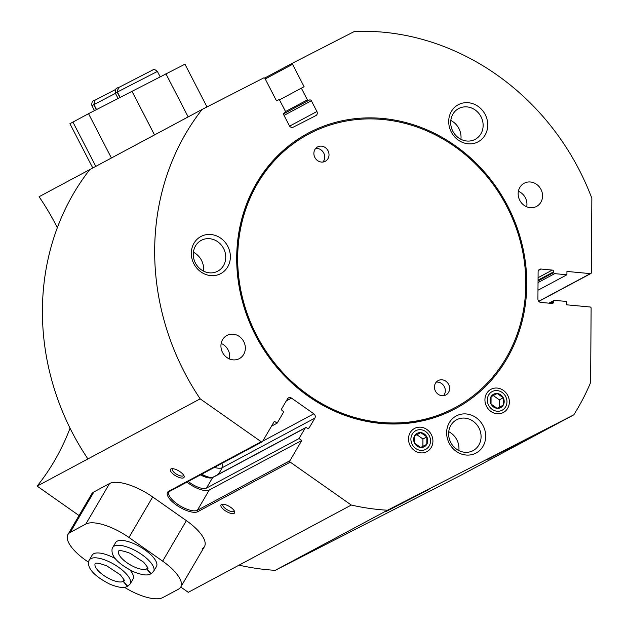 <?xml version="1.0" encoding="UTF-8"?>
<svg xmlns="http://www.w3.org/2000/svg" width="629" height="629" viewBox="0 0 629 629"><rect width="100%" height="100%" fill="white"/><g stroke="black" fill="none" stroke-linecap="round" stroke-linejoin="round"><path stroke-width="0.94" d="M265.218 78.955L292.556 64.323A1.054 0.951 -118.2 0 1 292.917 62.955L354.442 31.45A244.547 221.809 -118.2 0 1 591.85 198.292L591.354 272.687A1.054 0.951 -118.2 0 1 590.372 273.623L566.933 271.445L566.91 274.779L554.699 273.646A1.054 0.951 -118.2 0 1 553.732 272.53L553.732 271.759A1.58 1.431 -118.2 0 0 552.278 270.085L541.05 269.039A3.153 2.862 -118.2 0 0 538.102 271.846L537.921 299.058A3.153 2.862 -118.2 0 0 540.83 302.415L552.058 303.453A1.58 1.431 -118.2 0 0 553.536 302.054L553.536 301.283A1.054 0.951 -118.2 0 1 554.519 300.348L566.729 301.48L566.705 304.813L590.144 306.999A1.054 0.951 -118.2 0 1 591.118 308.116L590.623 382.503A244.547 221.809 -118.2 0 1 573.79 414.841L387.495 510.229A244.547 221.809 -118.2 0 1 351.297 505.048L290.268 462.158A1.054 0.951 -118.2 0 1 289.922 460.727L301.778 440.473L299.042 438.547L305.222 427.995A1.054 0.951 -118.2 0 1 306.559 427.744L307.188 428.192A1.58 1.431 -118.2 0 0 309.193 427.814L314.877 418.112A3.153 2.862 -118.2 0 0 313.832 413.803L291.51 398.11A3.153 2.862 -118.2 0 0 287.5 398.865L281.816 408.575A1.58 1.431 -118.2 0 0 282.342 410.729L282.971 411.169A1.054 0.951 -118.2 0 1 283.317 412.608L277.137 423.152L271.508 426.171M57.333 227.729A241.921 219.427 -118.2 0 0 39.077 196.728L202.098 109.454L263.622 77.957A1.054 0.951 -118.2 0 1 264.958 78.452L276.532 100.884L279.292 99.468L285.322 111.152A1.054 0.951 -118.2 0 1 284.953 112.528L284.316 112.85A1.58 1.431 -118.2 0 1 284.316 112.85A1.58 1.431 -118.2 0 0 283.765 114.903L289.316 125.651A3.153 2.862 -118.2 0 0 293.311 127.152L315.813 115.634A3.153 2.862 -118.2 0 0 316.914 111.522L311.371 100.774A1.58 1.431 -118.2 0 0 309.374 100.027L308.737 100.349A1.054 0.951 -118.2 0 1 307.4 99.854L301.37 88.17L279.504 99.877M573.79 414.841L461.529 474.934L275.235 570.33A244.547 221.809 -118.2 0 1 239.036 565.149L188.275 592.321L180.767 587.046A36.812 13.555 -149.6 0 0 162.652 561.154L128.961 537.473A36.812 13.555 -149.6 0 0 85.811 524.067L70.189 532.433A36.812 13.555 -149.6 0 0 67.908 534.548A36.812 13.555 -149.6 0 0 86.008 560.463L88.555 562.255M79.034 515.544L37.15 486.115L200.179 398.849A244.547 221.809 -118.2 0 1 202.098 109.454M70.055 428.192A241.921 219.427 -118.2 0 1 37.15 486.115M310.113 132.137A156.196 141.674 61.8 0 0 308.352 396.254A156.196 141.674 61.8 0 0 526.78 284.41A156.196 141.674 61.8 0 0 310.113 132.137M491.115 389.225A13.146 11.927 61.8 0 0 490.966 411.46A13.146 11.927 61.8 0 0 509.356 402.041A13.146 11.927 61.8 0 0 491.115 389.225M414.692 428.357A13.146 11.927 61.8 0 0 414.542 450.592A13.146 11.927 61.8 0 0 432.925 441.181A13.146 11.927 61.8 0 0 414.692 428.357M524.327 183.157A13.146 11.927 61.8 0 0 524.154 183.251A13.146 11.927 61.8 0 0 519.845 200.47A13.146 11.927 61.8 0 0 536.561 206.43A13.146 11.927 61.8 0 0 540.924 189.305A13.146 11.927 61.8 0 0 524.327 183.157M227.108 335.343A13.146 11.927 61.8 0 0 226.935 335.438A13.146 11.927 61.8 0 0 222.627 352.657A13.146 11.927 61.8 0 0 239.342 358.616A13.146 11.927 61.8 0 0 243.706 341.5A13.146 11.927 61.8 0 0 227.108 335.343M458.588 104.563A21.04 19.082 61.8 0 0 458.352 140.133A21.04 19.082 61.8 0 0 487.766 125.069A21.04 19.082 61.8 0 0 458.588 104.563M201.186 236.362A21.04 19.082 61.8 0 0 200.95 271.932A21.04 19.082 61.8 0 0 230.371 256.868A21.04 19.082 61.8 0 0 201.186 236.362M456.52 415.8A21.04 19.082 61.8 0 0 456.284 451.37A21.04 19.082 61.8 0 0 485.698 436.314A21.04 19.082 61.8 0 0 456.52 415.8M292.556 64.323L304.129 86.755L301.37 88.17M277.137 423.152L274.401 421.233L262.545 441.487A1.054 0.951 -118.2 0 1 261.208 441.739L200.179 398.849M537.976 290.268L566.91 274.779M188.252 481.405A13.673 5.032 -149.6 0 0 206.501 488.088L299.042 438.547M202.192 548.685A36.812 13.555 -149.6 0 0 204.472 546.57A36.812 13.555 -149.6 0 0 186.373 520.647L152.682 496.965A36.812 13.555 -149.6 0 0 109.532 483.559L93.91 491.925A36.812 13.555 -149.6 0 0 91.63 494.04L67.908 534.548M183.566 477.82A7.886 2.901 30.4 0 1 173.753 474.533A7.886 2.901 30.4 0 1 171.583 468.731A7.886 2.901 30.4 0 1 178.722 470.877A7.886 2.901 30.4 0 1 184.085 476.051A7.886 2.901 30.4 0 1 183.566 477.82M234.114 513.343A7.886 2.901 30.4 0 1 224.294 510.056A7.886 2.901 30.4 0 1 222.123 504.246A7.886 2.901 30.4 0 1 229.263 506.4A7.886 2.901 30.4 0 1 234.625 511.574A7.886 2.901 30.4 0 1 234.114 513.343M239.036 565.149L351.297 505.048M87.918 458.942A244.547 221.809 -118.2 0 1 89.837 169.555M487.506 459.563L530.9 437.249L487.506 459.563M385.601 511.747L428.994 489.433L385.601 511.747M275.235 570.33L387.495 510.229M301.778 440.473L209.237 490.015A17.093 6.29 30.4 0 1 186.962 482.097M458.84 450.553A17.478 15.851 61.8 0 0 448.744 431.691M456.827 419.669A17.478 15.851 61.8 0 0 456.599 419.795A17.478 15.851 61.8 0 0 450.867 442.682A17.478 15.851 61.8 0 0 473.094 450.616A17.478 15.851 61.8 0 0 478.889 427.846A17.478 15.851 61.8 0 0 456.827 419.669M203.513 271.107A17.478 15.851 61.8 0 0 193.417 252.245M201.5 240.231A17.478 15.851 61.8 0 0 201.264 240.349A17.478 15.851 61.8 0 0 195.54 263.244A17.478 15.851 61.8 0 0 217.768 271.17A17.478 15.851 61.8 0 0 223.562 248.408A17.478 15.851 61.8 0 0 201.5 240.231M460.908 139.308A17.478 15.851 61.8 0 0 450.812 120.446M458.903 108.432A17.478 15.851 61.8 0 0 458.667 108.55A17.478 15.851 61.8 0 0 452.943 131.445A17.478 15.851 61.8 0 0 475.162 139.371A17.478 15.851 61.8 0 0 480.957 116.609A17.478 15.851 61.8 0 0 458.903 108.432M234.161 510.654A6.463 2.382 30.4 0 1 234.043 511.031A6.463 2.382 30.4 0 1 233.642 511.401A6.463 2.382 30.4 0 1 226.652 509.443A6.463 2.382 30.4 0 1 222.886 504.489A6.463 2.382 30.4 0 1 223.153 504.206M183.621 475.131A6.463 2.382 30.4 0 1 183.503 475.508A6.463 2.382 30.4 0 1 183.102 475.878A6.463 2.382 30.4 0 1 176.104 473.92A6.463 2.382 30.4 0 1 172.338 468.975A6.463 2.382 30.4 0 1 172.605 468.684M229.483 358.97A13.146 11.927 61.8 0 0 221.172 343.45M526.701 206.784A13.146 11.927 61.8 0 0 518.39 191.263M308.328 134.26A155.143 140.715 61.8 0 0 308.139 134.362A155.143 140.715 61.8 0 0 257.3 337.553A155.143 140.715 61.8 0 0 454.578 407.922A155.143 140.715 61.8 0 0 454.775 407.812M310.592 133.073A155.143 140.715 61.8 0 0 308.524 134.158A155.143 140.715 61.8 0 0 257.686 337.348A155.143 140.715 61.8 0 0 454.971 407.71A155.143 140.715 61.8 0 0 506.408 205.659A155.143 140.715 61.8 0 0 310.592 133.073M438.311 380.521A8.153 7.391 61.8 0 0 438.201 380.576A8.153 7.391 61.8 0 0 435.527 391.254A8.153 7.391 61.8 0 0 445.898 394.949A8.153 7.391 61.8 0 0 448.595 384.335A8.153 7.391 61.8 0 0 438.311 380.521M317.708 146.864A8.153 7.391 61.8 0 0 317.598 146.919A8.153 7.391 61.8 0 0 314.925 157.596A8.153 7.391 61.8 0 0 325.295 161.291A8.153 7.391 61.8 0 0 328 150.677A8.153 7.391 61.8 0 0 317.708 146.864M322.929 162.038A8.153 7.391 61.8 0 0 323.668 152.91A8.153 7.391 61.8 0 0 315.664 148.468M443.531 395.696A8.153 7.391 61.8 0 0 444.271 386.576A8.153 7.391 61.8 0 0 436.267 382.125M426.8 444.318A7.587 6.888 61.8 0 0 426.847 436.903A7.587 6.888 61.8 0 0 420.77 432.634A7.587 6.888 61.8 0 0 414.637 435.771A7.587 6.888 61.8 0 0 414.59 443.186A7.587 6.888 61.8 0 0 420.667 447.455A7.587 6.888 61.8 0 0 426.8 444.318L426.847 436.903L420.77 432.634L414.637 435.771L414.59 443.186L420.667 447.455L426.8 444.318M425.566 449.436A10.567 9.584 61.8 0 0 425.684 431.565A10.567 9.584 61.8 0 0 410.902 439.128A10.567 9.584 61.8 0 0 425.566 449.436M414.629 435.866L420.77 432.634M416.862 434.725L422.94 438.995L426.847 436.903M422.94 438.995L422.892 446.323M503.224 405.178A7.587 6.888 61.8 0 0 503.271 397.772A7.587 6.888 61.8 0 0 497.193 393.502A7.587 6.888 61.8 0 0 491.068 396.64A7.587 6.888 61.8 0 0 491.021 404.046A7.587 6.888 61.8 0 0 497.099 408.323A7.587 6.888 61.8 0 0 503.224 405.178L503.271 397.772L497.193 393.502L491.068 396.64L491.021 404.046L497.099 408.323L503.224 405.178M501.989 410.297A10.567 9.584 61.8 0 0 502.115 392.433A10.567 9.584 61.8 0 0 487.333 399.997A10.567 9.584 61.8 0 0 501.989 410.297M491.052 396.734L497.193 393.502M493.293 395.586L499.371 399.863L503.271 397.772M499.371 399.863L499.324 407.183M92.778 167.982L69.929 123.709L88.532 113.676L184.942 64.182L207.012 106.946M96.481 109.485L93.949 104.563L115.453 93.359M96.268 109.595L93.729 104.681L94.916 100.231C92.494 100.436 91.488 102.26 91.913 105.696L93.729 104.681M115.76 89.389L95.05 100.16L93.949 104.563M120.068 97.236L117.371 92.023L157.399 71.447C155.135 69.528 153.602 69.033 152.808 69.953L118.48 87.62L117.371 92.023M119.848 97.353L117.159 92.141L118.346 87.69C115.917 87.895 114.918 89.719 115.343 93.155L117.159 92.141M124.495 587.305A36.812 13.555 -149.6 0 0 162.848 597.55L178.471 589.192A36.812 13.555 -149.6 0 0 180.751 587.069L204.472 546.57M112.78 547.427A23.666 8.712 -149.6 0 1 137.602 551.877A23.666 8.712 -149.6 0 1 153.625 571.352L156.464 566.501A23.666 8.712 -149.6 0 0 142.681 548.394A23.666 8.712 -149.6 0 0 117.088 541.215A23.666 8.712 -149.6 0 0 115.618 542.575L112.78 547.427C111.986 548.221 111.797 550.053 112.206 552.915C113.731 558.953 120.807 565.212 133.434 571.706C147.037 577.052 149.254 574.269 150.866 573.884L146.659 568.875L147.524 567.405M115.327 558.607A23.666 8.712 -149.6 0 0 93.658 553.756A23.666 8.712 -149.6 0 0 92.196 555.116L89.349 559.975C88.555 560.761 88.367 562.593 88.783 565.455C90.301 571.494 97.377 577.76 110.004 584.247C123.606 589.593 125.831 586.81 127.435 586.425L123.229 581.416L124.094 579.946M89.349 559.975A23.666 8.712 -149.6 0 1 114.179 564.417A23.666 8.712 -149.6 0 1 130.195 583.893L133.034 579.042A23.666 8.712 -149.6 0 0 130.038 570.071M124.102 579.969L123.268 581.393L127.766 586.252L130.195 583.893M147.532 567.429L146.699 568.852L151.196 573.711L153.625 571.352M292.91 62.963L264.652 78.082L292.894 62.971M538.031 282.57L554.699 273.646M206.501 488.088L212.681 477.537A13.673 5.032 30.4 0 1 200.431 474.887M197.726 511.699A1.054 0.951 -118.2 0 1 197.38 510.268A17.093 6.29 30.4 0 1 178.895 505.087A17.093 6.29 30.4 0 1 168.942 492.004L169.657 491.359A1.054 0.951 -118.2 0 1 168.666 491.28A18.147 6.675 30.4 0 0 176.458 505.095A18.147 6.675 30.4 0 0 197.726 511.699L290.268 462.158M168.666 491.28L261.208 441.739M201.131 474.51L209.111 477.403L213.027 477.207A1.054 0.951 -118.2 0 0 212.681 477.537L305.222 427.995M285.448 111.6L307.4 99.854M284.025 115.406L311.371 100.774M308.737 100.349L283.608 113.802L309.374 100.027M289.615 126.138L316.914 111.522M538.039 280.927L553.732 272.53M538.047 280.164L553.732 271.759M551.083 303.367L553.536 302.054M549.856 303.249L553.536 301.283M538.062 277.696L552.278 270.085M538.455 270.431L541.05 269.039M286.313 400.893L291.51 398.11M262.733 441.157L313.832 413.803M221.573 463.565A3.153 2.862 -118.2 0 1 222.336 467.646L314.877 418.112M214.403 467.402A17.093 6.29 30.4 0 0 222.336 467.646L218.436 474.305M307.966 428.467L309.193 427.814M210.573 477.568A17.093 6.29 30.4 0 1 201.681 474.219M209.237 490.015L197.38 510.268L289.922 460.727M538.723 301.275L590.372 273.623M72.917 122.042L95.797 166.363M88.532 113.676L111.412 158.005M131.925 91.142L154.522 134.928M165.891 73.75L188.173 116.915M162.652 561.154L186.373 520.647M128.961 537.473L152.682 496.965M85.811 524.067L109.532 483.559M70.189 532.433L93.91 491.925M123.268 581.393A16.826 6.196 -149.6 0 0 124.228 580.543M95.191 563.537A16.826 6.196 -149.6 0 0 105.177 576.384A16.826 6.196 -149.6 0 0 123.229 581.416M146.699 568.852A16.826 6.196 -149.6 0 0 147.658 568.003M118.614 550.996A16.826 6.196 -149.6 0 0 128.607 563.843A16.826 6.196 -149.6 0 0 146.659 568.875M548.936 303.162L554.015 300.442M213.027 477.207L305.568 427.665M169.657 491.359L262.199 441.817M538.825 301.385L590.875 273.521M454.578 407.922L454.971 407.71M94.429 110.562L91.913 105.696M160.12 76.707L157.399 71.447M118 98.305L115.343 93.155M124.298 580.433L124.228 580.614C125.375 581.597 124.07 579.663 120.312 574.804L106.781 565.872C94.358 561.241 95.396 564.127 95.128 563.576L95.254 563.427M147.721 567.893L147.658 568.066C148.806 569.056 147.5 567.122 143.742 562.263L130.211 553.331C117.788 548.7 118.818 551.586 118.559 551.028L118.677 550.886"/></g></svg>
